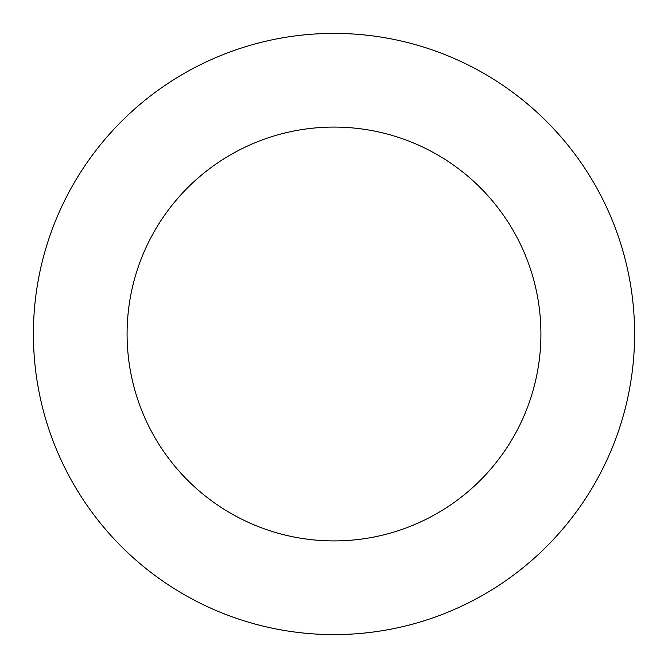 <?xml version="1.0" encoding="UTF-8"?>
<svg xmlns="http://www.w3.org/2000/svg" width="668" height="668" viewBox="0 0 668 668"><rect width="100%" height="100%" fill="white"/><g stroke="black" fill="none" stroke-linecap="round" stroke-linejoin="round"><path stroke-width="1" d="M540.913 334A206.913 206.913 0 0 1 230.544 513.191A206.913 206.913 0 0 1 230.544 154.809A206.913 206.913 0 0 1 540.913 334M634.6 334A300.6 300.6 0 0 1 183.7 594.328A300.6 300.6 0 0 1 183.7 73.672A300.6 300.6 0 0 1 634.6 334"/></g></svg>
